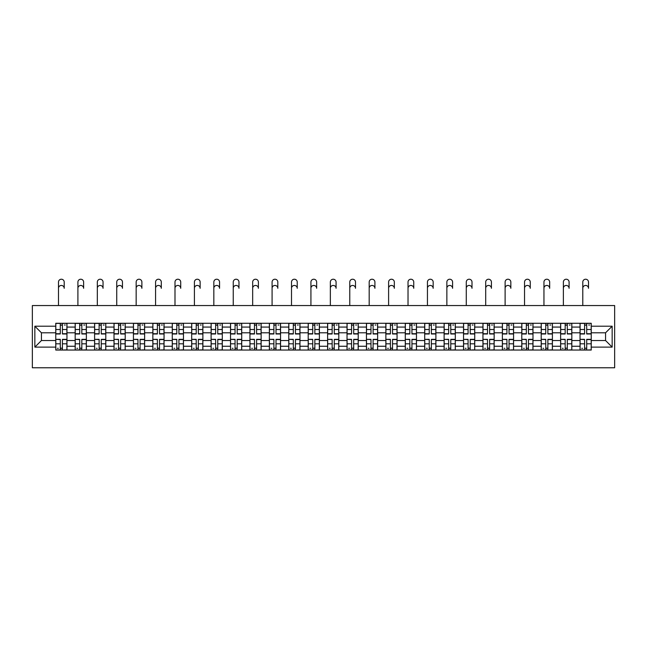<?xml version="1.0" encoding="UTF-8"?>
<svg xmlns="http://www.w3.org/2000/svg" width="647" height="647" viewBox="0 0 647 647"><rect width="100%" height="100%" fill="white"/><g stroke="black" fill="none" stroke-linecap="round" stroke-linejoin="round"><path stroke-width="0.97" d="M32.35 367.779L614.65 367.779L614.65 305.546L32.35 305.546L32.35 367.779M75.173 350.043L75.173 327.075L66.956 327.075L66.956 350.043M66.956 327.075L66.956 323.282M75.173 327.075L75.173 323.282M86.374 323.282L86.374 350.043M94.591 350.043L94.591 323.282M105.793 323.282L105.793 350.043M114.009 350.043L114.009 323.282M125.211 323.282L125.211 350.043M133.428 350.043L133.428 323.282M144.629 323.282L144.629 350.043M152.846 350.043L152.846 323.282M164.047 323.282L164.047 350.043M172.264 350.043L172.264 323.282M183.465 323.282L183.465 350.043M191.682 350.043L191.682 323.282M202.883 323.282L202.883 350.043M211.1 350.043L211.1 323.282M222.301 323.282L222.301 350.043M230.518 350.043L230.518 323.282M241.719 323.282L241.719 350.043M249.936 350.043L249.936 323.282M261.137 323.282L261.137 350.043M269.354 350.043L269.354 323.282M280.555 323.282L280.555 350.043M288.772 350.043L288.772 323.282M299.973 323.282L299.973 350.043M308.19 350.043L308.19 323.282M319.392 323.282L319.392 350.043M327.608 350.043L327.608 323.282M338.81 323.282L338.81 350.043M347.027 350.043L347.027 323.282M358.228 323.282L358.228 350.043M366.445 350.043L366.445 323.282M377.646 323.282L377.646 350.043M385.863 350.043L385.863 323.282M397.064 323.282L397.064 350.043M405.281 350.043L405.281 323.282M416.482 323.282L416.482 350.043M424.699 350.043L424.699 323.282M435.9 323.282L435.9 350.043M444.117 350.043L444.117 323.282M455.318 323.282L455.318 350.043M463.535 350.043L463.535 323.282M474.736 323.282L474.736 350.043M482.953 350.043L482.953 323.282M494.154 323.282L494.154 350.043M502.371 350.043L502.371 323.282M513.572 323.282L513.572 350.043M521.789 350.043L521.789 323.282M532.991 323.282L532.991 350.043M541.207 350.043L541.207 323.282M552.409 323.282L552.409 350.043M560.625 350.043L560.625 323.282M571.827 323.282L571.827 350.043M580.044 350.043L580.044 323.282M580.044 340.524L571.827 340.524M560.625 340.524L552.409 340.524M541.207 340.524L532.991 340.524M521.789 340.524L513.572 340.524M502.371 340.524L494.154 340.524M482.953 340.524L474.736 340.524M463.535 340.524L455.318 340.524M444.117 340.524L435.9 340.524M424.699 340.524L416.482 340.524M405.281 340.524L397.064 340.524M385.863 340.524L377.646 340.524M366.445 340.524L358.228 340.524M347.027 340.524L338.81 340.524M327.608 340.524L319.392 340.524M308.19 340.524L299.973 340.524M288.772 340.524L280.555 340.524M269.354 340.524L261.137 340.524M249.936 340.524L241.719 340.524M230.518 340.524L222.301 340.524M211.1 340.524L202.883 340.524M191.682 340.524L183.465 340.524M172.264 340.524L164.047 340.524M152.846 340.524L144.629 340.524M133.428 340.524L125.211 340.524M114.009 340.524L105.793 340.524M94.591 340.524L86.374 340.524M75.173 340.524L66.956 340.524M580.044 332.801L571.827 332.801M560.625 332.801L552.409 332.801M541.207 332.801L532.991 332.801M521.789 332.801L513.572 332.801M502.371 332.801L494.154 332.801M482.953 332.801L474.736 332.801M463.535 332.801L455.318 332.801M444.117 332.801L435.9 332.801M424.699 332.801L416.482 332.801M405.281 332.801L397.064 332.801M385.863 332.801L377.646 332.801M366.445 332.801L358.228 332.801M347.027 332.801L338.81 332.801M327.608 332.801L319.392 332.801M308.19 332.801L299.973 332.801M288.772 332.801L280.555 332.801M269.354 332.801L261.137 332.801M249.936 332.801L241.719 332.801M230.518 332.801L222.301 332.801M211.1 332.801L202.883 332.801M191.682 332.801L183.465 332.801M172.264 332.801L164.047 332.801M152.846 332.801L144.629 332.801M133.428 332.801L125.211 332.801M114.009 332.801L105.793 332.801M94.591 332.801L86.374 332.801M75.173 332.801L66.956 332.801M41.44 340.524L55.755 340.524L55.755 332.801L41.44 332.801L41.44 340.524L34.841 347.115L34.841 326.209L55.755 326.209L55.755 332.801M591.245 332.801L591.245 340.524L605.56 340.524L605.56 332.801L591.245 332.801L591.245 323.282L55.755 323.282L55.755 326.209M591.245 326.209L612.159 326.209L612.159 347.115L591.245 347.115L591.245 340.524M55.755 340.524L55.755 350.043L591.245 350.043L591.245 347.115M55.755 347.115L34.841 347.115M62.411 348.175L60.292 348.175M60.292 325.15L62.411 325.15M81.829 348.175L79.71 348.175M79.71 325.15L81.829 325.15M101.247 348.175L99.128 348.175M99.128 325.15L101.247 325.15M120.665 348.175L118.547 348.175M118.547 325.15L120.665 325.15M140.084 348.175L137.965 348.175M137.965 325.15L140.084 325.15M159.502 348.175L157.383 348.175M157.383 325.15L159.502 325.15M178.92 348.175L176.801 348.175M176.801 325.15L178.92 325.15M198.338 348.175L196.227 348.175M196.227 325.15L198.338 325.15M217.756 348.175L215.645 348.175M215.645 325.15L217.756 325.15M237.174 348.175L235.063 348.175M235.063 325.15L237.174 325.15M256.592 348.175L254.481 348.175M254.481 325.15L256.592 325.15M276.01 348.175L273.899 348.175M273.899 325.15L276.01 325.15M295.428 348.175L293.317 348.175M293.317 325.15L295.428 325.15M314.846 348.175L312.736 348.175M312.736 325.15L314.846 325.15M334.264 348.175L332.154 348.175M332.154 325.15L334.264 325.15M353.683 348.175L351.572 348.175M351.572 325.15L353.683 325.15M373.101 348.175L370.99 348.175M370.99 325.15L373.101 325.15M392.519 348.175L390.408 348.175M390.408 325.15L392.519 325.15M411.937 348.175L409.826 348.175M409.826 325.15L411.937 325.15M431.355 348.175L429.244 348.175M429.244 325.15L431.355 325.15M450.773 348.175L448.662 348.175M448.662 325.15L450.773 325.15M470.199 348.175L468.08 348.175M468.08 325.15L470.199 325.15M489.617 348.175L487.498 348.175M487.498 325.15L489.617 325.15M509.035 348.175L506.916 348.175M506.916 325.15L509.035 325.15M528.453 348.175L526.334 348.175M526.334 325.15L528.453 325.15M547.872 348.175L545.753 348.175M545.753 325.15L547.872 325.15M567.29 348.175L565.171 348.175M565.171 325.15L567.29 325.15M586.708 348.175L584.589 348.175M584.589 325.15L586.708 325.15M34.841 326.209L41.44 332.801M605.56 340.524L612.159 347.115M605.56 332.801L612.159 326.209M58.489 288.303L58.489 282.084A2.863 2.863 0 0 1 61.352 279.221A2.863 2.863 0 0 1 64.215 282.084L64.215 288.303A2.863 2.863 71 0 0 61.352 285.44A2.863 2.863 71 0 0 58.489 288.303L58.489 305.546M62.411 333.989L62.411 323.403L66.892 323.403L66.892 333.989L62.411 333.989M60.292 325.029L62.411 325.029M64.401 325.029L65.274 325.029M60.292 323.403L55.812 323.403L55.812 333.989L60.292 333.989L60.292 323.403L62.411 323.403M60.292 339.602L55.812 339.343L60.292 339.343L60.292 349.922L55.812 349.922L58.303 349.922M55.812 339.602L55.812 349.922M62.411 348.304L60.292 348.304M58.303 348.304L57.429 348.304M64.401 349.922L66.892 349.922L66.892 339.343L62.411 339.343L62.411 349.922L58.489 349.922M66.892 349.922L64.215 349.922M77.907 288.303L77.907 282.084A2.863 2.863 0 0 1 80.77 279.221A2.863 2.863 0 0 1 83.633 282.084L83.633 288.303A2.863 2.863 71 0 0 80.77 285.44A2.863 2.863 71 0 0 77.907 288.303L77.907 305.546M81.829 333.989L81.829 323.403L86.31 323.403L86.31 333.989L81.829 333.989M79.71 325.029L81.829 325.029M83.819 325.029L84.692 325.029M79.71 323.403L75.23 323.403L75.23 333.989L79.71 333.989L79.71 323.403L81.829 323.403M97.325 288.303L97.325 282.084A2.863 2.863 0 0 1 100.188 279.221A2.863 2.863 0 0 1 103.051 282.084L103.051 288.303A2.863 2.863 71 0 0 100.188 285.44A2.863 2.863 71 0 0 97.325 288.303L97.325 305.546M101.247 333.989L101.247 323.403L105.728 323.403L105.728 333.989L101.247 333.989M99.128 325.029L101.247 325.029M103.237 325.029L104.11 325.029M99.128 323.403L94.648 323.403L94.648 333.989L99.128 333.989L99.128 323.403L101.247 323.403M79.71 339.602L75.23 339.343L79.71 339.343L79.71 349.922L75.23 349.922L77.721 349.922M75.23 339.602L75.23 349.922M81.829 348.304L79.71 348.304M77.721 348.304L76.847 348.304M83.819 349.922L86.31 349.922L86.31 339.343L81.829 339.343L81.829 349.922L77.907 349.922M86.31 349.922L83.633 349.922M99.128 339.602L94.648 339.343L99.128 339.343L99.128 349.922L94.648 349.922L97.139 349.922M94.648 339.602L94.648 349.922M101.247 348.304L99.128 348.304M97.139 348.304L96.266 348.304M103.237 349.922L105.728 349.922L105.728 339.343L101.247 339.343L101.247 349.922L97.325 349.922M105.728 349.922L103.051 349.922M116.743 288.303L116.743 282.084A2.863 2.863 0 0 1 119.606 279.221A2.863 2.863 0 0 1 122.469 282.084L122.469 288.303A2.863 2.863 71 0 0 119.606 285.44A2.863 2.863 71 0 0 116.743 288.303L116.743 305.546M120.665 333.989L120.665 323.403L125.146 323.403L125.146 333.989L120.665 333.989M118.547 325.029L120.665 325.029M122.655 325.029L123.528 325.029M118.547 323.403L114.066 323.403L114.066 333.989L118.547 333.989L118.547 323.403L120.665 323.403M136.161 288.303L136.161 282.084A2.863 2.863 0 0 1 139.024 279.221A2.863 2.863 0 0 1 141.887 282.084L141.887 288.303A2.863 2.863 71 0 0 139.024 285.44A2.863 2.863 71 0 0 136.161 288.303L136.161 305.546M140.084 333.989L140.084 323.403L144.564 323.403L144.564 333.989L140.084 333.989M137.965 325.029L140.084 325.029M142.073 325.029L142.947 325.029M137.965 323.403L133.484 323.403L133.484 333.989L137.965 333.989L137.965 323.403L140.084 323.403M155.579 288.303L155.579 282.084A2.863 2.863 0 0 1 158.442 279.221A2.863 2.863 0 0 1 161.305 282.084L161.305 288.303A2.863 2.863 71 0 0 158.442 285.44A2.863 2.863 71 0 0 155.579 288.303L155.579 305.546M159.502 333.989L159.502 323.403L163.982 323.403L163.982 333.989L159.502 333.989M157.383 325.029L159.502 325.029M161.491 325.029L162.365 325.029M157.383 323.403L152.902 323.403L152.902 333.989L157.383 333.989L157.383 323.403L159.502 323.403M118.547 339.602L114.066 339.343L118.547 339.343L118.547 349.922L114.066 349.922L116.557 349.922M114.066 339.602L114.066 349.922M120.665 348.304L118.547 348.304M116.557 348.304L115.684 348.304M122.655 349.922L125.146 349.922L125.146 339.343L120.665 339.343L120.665 349.922L116.743 349.922M125.146 349.922L122.469 349.922M137.965 339.602L133.484 339.343L137.965 339.343L137.965 349.922L133.484 349.922L135.975 349.922M133.484 339.602L133.484 349.922M140.084 348.304L137.965 348.304M135.975 348.304L135.102 348.304M142.073 349.922L144.564 349.922L144.564 339.343L140.084 339.343L140.084 349.922L136.161 349.922M144.564 349.922L141.887 349.922M157.383 339.602L152.902 339.343L157.383 339.343L157.383 349.922L152.902 349.922L155.393 349.922M152.902 339.602L152.902 349.922M159.502 348.304L157.383 348.304M155.393 348.304L154.52 348.304M161.491 349.922L163.982 349.922L163.982 339.343L159.502 339.343L159.502 349.922L155.579 349.922M163.982 349.922L161.305 349.922M174.997 288.303L174.997 282.084A2.863 2.863 0 0 1 177.86 279.221A2.863 2.863 0 0 1 180.723 282.084L180.723 288.303A2.863 2.863 71 0 0 177.86 285.44A2.863 2.863 71 0 0 174.997 288.303L174.997 305.546M178.92 333.989L178.92 323.403L183.4 323.403L183.4 333.989L178.92 333.989M176.801 325.029L178.92 325.029M180.909 325.029L181.783 325.029M176.801 323.403L172.32 323.403L172.32 333.989L176.801 333.989L176.801 323.403L178.92 323.403M176.801 339.602L172.32 339.343L176.801 339.343L176.801 349.922L172.32 349.922L174.811 349.922M172.32 339.602L172.32 349.922M178.92 348.304L176.801 348.304M174.811 348.304L173.938 348.304M180.909 349.922L183.4 349.922L183.4 339.343L178.92 339.343L178.92 349.922L174.997 349.922M183.4 349.922L180.723 349.922M194.415 288.303L194.415 282.084A2.863 2.863 0 0 1 197.278 279.221A2.863 2.863 0 0 1 200.141 282.084L200.141 288.303A2.863 2.863 71 0 0 197.278 285.44A2.863 2.863 71 0 0 194.415 288.303L194.415 305.546M198.338 333.989L198.338 323.403L202.818 323.403L202.818 333.989L198.338 333.989M196.227 325.029L198.338 325.029M200.327 325.029L201.201 325.029M196.227 323.403L191.738 323.403L191.738 333.989L196.227 333.989L196.227 323.403L198.338 323.403M196.227 339.602L191.738 339.343L196.227 339.343L196.227 349.922L191.738 349.922L194.229 349.922M191.738 339.602L191.738 349.922M198.338 348.304L196.227 348.304M194.229 348.304L193.364 348.304M200.327 349.922L202.818 349.922L202.818 339.343L198.338 339.343L198.338 349.922L194.415 349.922M202.818 349.922L200.141 349.922M213.833 288.303L213.833 282.084A2.863 2.863 0 0 1 216.696 279.221A2.863 2.863 0 0 1 219.559 282.084L219.559 288.303A2.863 2.863 71 0 0 216.696 285.44A2.863 2.863 71 0 0 213.833 288.303L213.833 305.546M217.756 333.989L217.756 323.403L222.236 323.403L222.236 333.989L217.756 333.989M215.645 325.029L217.756 325.029M219.745 325.029L220.619 325.029M215.645 323.403L211.157 323.403L211.157 333.989L215.645 333.989L215.645 323.403L217.756 323.403M215.645 339.602L211.157 339.343L215.645 339.343L215.645 349.922L211.157 349.922L213.647 349.922M211.157 339.602L211.157 349.922M217.756 348.304L215.645 348.304M213.647 348.304L212.782 348.304M219.745 349.922L222.236 349.922L222.236 339.343L217.756 339.343L217.756 349.922L213.833 349.922M222.236 349.922L219.559 349.922M233.252 288.303L233.252 282.084A2.863 2.863 0 0 1 236.115 279.221A2.863 2.863 0 0 1 238.978 282.084L238.978 288.303A2.863 2.863 71 0 0 236.115 285.44A2.863 2.863 71 0 0 233.252 288.303L233.252 305.546M237.174 333.989L237.174 323.403L241.655 323.403L241.655 333.989L237.174 333.989M235.063 325.029L237.174 325.029M239.164 325.029L240.037 325.029M235.063 323.403L230.575 323.403L230.575 333.989L235.063 333.989L235.063 323.403L237.174 323.403M235.063 339.602L230.575 339.343L235.063 339.343L235.063 349.922L230.575 349.922L233.066 349.922M230.575 339.602L230.575 349.922M237.174 348.304L235.063 348.304M233.066 348.304L232.2 348.304M239.164 349.922L241.655 349.922L241.655 339.343L237.174 339.343L237.174 349.922L233.252 349.922M241.655 349.922L238.978 349.922M252.67 288.303L252.67 282.084A2.863 2.863 0 0 1 255.533 279.221A2.863 2.863 0 0 1 258.396 282.084L258.396 288.303A2.863 2.863 71 0 0 255.533 285.44A2.863 2.863 71 0 0 252.67 288.303L252.67 305.546M256.592 333.989L256.592 323.403L261.073 323.403L261.073 333.989L256.592 333.989M254.481 325.029L256.592 325.029M258.582 325.029L259.455 325.029M254.481 323.403L250.001 323.403L250.001 333.989L254.481 333.989L254.481 323.403L256.592 323.403M254.481 339.602L250.001 339.343L254.481 339.343L254.481 349.922L250.001 349.922L252.484 349.922M250.001 339.602L250.001 349.922M256.592 348.304L254.481 348.304M252.484 348.304L251.618 348.304M258.582 349.922L261.073 349.922L261.073 339.343L256.592 339.343L256.592 349.922L252.67 349.922M261.073 349.922L258.396 349.922M272.088 288.303L272.088 282.084A2.863 2.863 0 0 1 274.951 279.221A2.863 2.863 0 0 1 277.814 282.084L277.814 288.303A2.863 2.863 71 0 0 274.951 285.44A2.863 2.863 71 0 0 272.088 288.303L272.088 305.546M276.01 333.989L276.01 323.403L280.491 323.403L280.491 333.989L276.01 333.989M273.899 325.029L276.01 325.029M278.008 325.029L278.873 325.029M273.899 323.403L269.419 323.403L269.419 333.989L273.899 333.989L273.899 323.403L276.01 323.403M273.899 339.602L269.419 339.343L273.899 339.343L273.899 349.922L269.419 349.922L271.902 349.922M269.419 339.602L269.419 349.922M276.01 348.304L273.899 348.304M271.902 348.304L271.036 348.304M278.008 349.922L280.491 349.922L280.491 339.343L276.01 339.343L276.01 349.922L272.088 349.922M280.491 349.922L277.814 349.922M291.506 288.303L291.506 282.084A2.863 2.863 0 0 1 294.369 279.221A2.863 2.863 0 0 1 297.232 282.084L297.232 288.303A2.863 2.863 71 0 0 294.369 285.44A2.863 2.863 71 0 0 291.506 288.303L291.506 305.546M295.428 333.989L295.428 323.403L299.909 323.403L299.909 333.989L295.428 333.989M293.317 325.029L295.428 325.029M297.426 325.029L298.291 325.029M293.317 323.403L288.837 323.403L288.837 333.989L293.317 333.989L293.317 323.403L295.428 323.403M293.317 339.602L288.837 339.343L293.317 339.343L293.317 349.922L288.837 349.922L291.32 349.922M288.837 339.602L288.837 349.922M295.428 348.304L293.317 348.304M291.32 348.304L290.454 348.304M297.426 349.922L299.909 349.922L299.909 339.343L295.428 339.343L295.428 349.922L291.506 349.922M299.909 349.922L297.232 349.922M310.924 288.303L310.924 282.084A2.863 2.863 0 0 1 313.787 279.221A2.863 2.863 0 0 1 316.65 282.084L316.65 288.303A2.863 2.863 71 0 0 313.787 285.44A2.863 2.863 71 0 0 310.924 288.303L310.924 305.546M314.846 333.989L314.846 323.403L319.327 323.403L319.327 333.989L314.846 333.989M312.736 325.029L314.846 325.029M316.844 325.029L317.709 325.029M312.736 323.403L308.255 323.403L308.255 333.989L312.736 333.989L312.736 323.403L314.846 323.403M312.736 339.602L308.255 339.343L312.736 339.343L312.736 349.922L308.255 349.922L310.738 349.922M308.255 339.602L308.255 349.922M314.846 348.304L312.736 348.304M310.738 348.304L309.873 348.304M316.844 349.922L319.327 349.922L319.327 339.343L314.846 339.343L314.846 349.922L310.924 349.922M319.327 349.922L316.65 349.922M330.35 288.303L330.35 282.084A2.863 2.863 0 0 1 333.213 279.221A2.863 2.863 0 0 1 336.076 282.084L336.076 288.303A2.863 2.863 71 0 0 333.213 285.44A2.863 2.863 71 0 0 330.35 288.303L330.35 305.546M334.264 333.989L334.264 323.403L338.745 323.403L338.745 333.989L334.264 333.989M332.154 325.029L334.264 325.029M336.262 325.029L337.127 325.029M332.154 323.403L327.673 323.403L327.673 333.989L332.154 333.989L332.154 323.403L334.264 323.403M332.154 339.602L327.673 339.343L332.154 339.343L332.154 349.922L327.673 349.922L330.156 349.922M327.673 339.602L327.673 349.922M334.264 348.304L332.154 348.304M330.156 348.304L329.291 348.304M336.262 349.922L338.745 349.922L338.745 339.343L334.264 339.343L334.264 349.922L330.35 349.922M338.745 349.922L336.076 349.922M349.768 288.303L349.768 282.084A2.863 2.863 0 0 1 352.631 279.221A2.863 2.863 0 0 1 355.494 282.084L355.494 288.303A2.863 2.863 71 0 0 352.631 285.44A2.863 2.863 71 0 0 349.768 288.303L349.768 305.546M353.683 333.989L353.683 323.403L358.163 323.403L358.163 333.989L353.683 333.989M351.572 325.029L353.683 325.029M355.68 325.029L356.546 325.029M351.572 323.403L347.091 323.403L347.091 333.989L351.572 333.989L351.572 323.403L353.683 323.403M351.572 339.602L347.091 339.343L351.572 339.343L351.572 349.922L347.091 349.922L349.574 349.922M347.091 339.602L347.091 349.922M353.683 348.304L351.572 348.304M349.574 348.304L348.709 348.304M355.68 349.922L358.163 349.922L358.163 339.343L353.683 339.343L353.683 349.922L349.768 349.922M358.163 349.922L355.494 349.922M369.186 288.303L369.186 282.084A2.863 2.863 0 0 1 372.049 279.221A2.863 2.863 0 0 1 374.912 282.084L374.912 288.303A2.863 2.863 71 0 0 372.049 285.44A2.863 2.863 71 0 0 369.186 288.303L369.186 305.546M373.101 333.989L373.101 323.403L377.581 323.403L377.581 333.989L373.101 333.989M370.99 325.029L373.101 325.029M375.098 325.029L375.964 325.029M370.99 323.403L366.509 323.403L366.509 333.989L370.99 333.989L370.99 323.403L373.101 323.403M370.99 339.602L366.509 339.343L370.99 339.343L370.99 349.922L366.509 349.922L368.992 349.922M366.509 339.602L366.509 349.922M373.101 348.304L370.99 348.304M368.992 348.304L368.127 348.304M375.098 349.922L377.581 349.922L377.581 339.343L373.101 339.343L373.101 349.922L369.186 349.922M377.581 349.922L374.912 349.922M388.604 288.303L388.604 282.084A2.863 2.863 0 0 1 391.467 279.221A2.863 2.863 0 0 1 394.33 282.084L394.33 288.303A2.863 2.863 71 0 0 391.467 285.44A2.863 2.863 71 0 0 388.604 288.303L388.604 305.546M392.519 333.989L392.519 323.403L396.999 323.403L396.999 333.989L392.519 333.989M390.408 325.029L392.519 325.029M394.516 325.029L395.382 325.029M390.408 323.403L385.927 323.403L385.927 333.989L390.408 333.989L390.408 323.403L392.519 323.403M390.408 339.602L385.927 339.343L390.408 339.343L390.408 349.922L385.927 349.922L388.418 349.922M385.927 339.602L385.927 349.922M392.519 348.304L390.408 348.304M388.418 348.304L387.545 348.304M394.516 349.922L396.999 349.922L396.999 339.343L392.519 339.343L392.519 349.922L388.604 349.922M396.999 349.922L394.33 349.922M408.022 288.303L408.022 282.084A2.863 2.863 0 0 1 410.885 279.221A2.863 2.863 0 0 1 413.748 282.084L413.748 288.303A2.863 2.863 71 0 0 410.885 285.44A2.863 2.863 71 0 0 408.022 288.303L408.022 305.546M411.937 333.989L411.937 323.403L416.425 323.403L416.425 333.989L411.937 333.989M409.826 325.029L411.937 325.029M413.934 325.029L414.8 325.029M409.826 323.403L405.345 323.403L405.345 333.989L409.826 333.989L409.826 323.403L411.937 323.403M409.826 339.602L405.345 339.343L409.826 339.343L409.826 349.922L405.345 349.922L407.836 349.922M405.345 339.602L405.345 349.922M411.937 348.304L409.826 348.304M407.836 348.304L406.963 348.304M413.934 349.922L416.425 349.922L416.425 339.343L411.937 339.343L411.937 349.922L408.022 349.922M416.425 349.922L413.748 349.922M427.441 288.303L427.441 282.084A2.863 2.863 0 0 1 430.304 279.221A2.863 2.863 0 0 1 433.166 282.084L433.166 288.303A2.863 2.863 71 0 0 430.304 285.44A2.863 2.863 71 0 0 427.441 288.303L427.441 305.546M431.355 333.989L431.355 323.403L435.843 323.403L435.843 333.989L431.355 333.989M429.244 325.029L431.355 325.029M433.353 325.029L434.218 325.029M429.244 323.403L424.764 323.403L424.764 333.989L429.244 333.989L429.244 323.403L431.355 323.403M429.244 339.602L424.764 339.343L429.244 339.343L429.244 349.922L424.764 349.922L427.255 349.922M424.764 339.602L424.764 349.922M431.355 348.304L429.244 348.304M427.255 348.304L426.381 348.304M433.353 349.922L435.843 349.922L435.843 339.343L431.355 339.343L431.355 349.922L427.441 349.922M435.843 349.922L433.166 349.922M446.859 288.303L446.859 282.084A2.863 2.863 0 0 1 449.722 279.221A2.863 2.863 0 0 1 452.585 282.084L452.585 288.303A2.863 2.863 71 0 0 449.722 285.44A2.863 2.863 71 0 0 446.859 288.303L446.859 305.546M450.773 333.989L450.773 323.403L455.262 323.403L455.262 333.989L450.773 333.989M448.662 325.029L450.773 325.029M452.771 325.029L453.636 325.029M448.662 323.403L444.182 323.403L444.182 333.989L448.662 333.989L448.662 323.403L450.773 323.403M448.662 339.602L444.182 339.343L448.662 339.343L448.662 349.922L444.182 349.922L446.673 349.922M444.182 339.602L444.182 349.922M450.773 348.304L448.662 348.304M446.673 348.304L445.799 348.304M452.771 349.922L455.262 349.922L455.262 339.343L450.773 339.343L450.773 349.922L446.859 349.922M455.262 349.922L452.585 349.922M466.277 288.303L466.277 282.084A2.863 2.863 0 0 1 469.14 279.221A2.863 2.863 0 0 1 472.003 282.084L472.003 288.303A2.863 2.863 71 0 0 469.14 285.44A2.863 2.863 71 0 0 466.277 288.303L466.277 305.546M470.199 333.989L470.199 323.403L474.68 323.403L474.68 333.989L470.199 333.989M468.08 325.029L470.199 325.029M472.189 325.029L473.062 325.029M468.08 323.403L463.6 323.403L463.6 333.989L468.08 333.989L468.08 323.403L470.199 323.403M468.08 339.602L463.6 339.343L468.08 339.343L468.08 349.922L463.6 349.922L466.091 349.922M463.6 339.602L463.6 349.922M470.199 348.304L468.08 348.304M466.091 348.304L465.217 348.304M472.189 349.922L474.68 349.922L474.68 339.343L470.199 339.343L470.199 349.922L466.277 349.922M474.68 349.922L472.003 349.922M485.695 288.303L485.695 282.084A2.863 2.863 0 0 1 488.558 279.221A2.863 2.863 0 0 1 491.421 282.084L491.421 288.303A2.863 2.863 71 0 0 488.558 285.44A2.863 2.863 71 0 0 485.695 288.303L485.695 305.546M489.617 333.989L489.617 323.403L494.098 323.403L494.098 333.989L489.617 333.989M487.498 325.029L489.617 325.029M491.607 325.029L492.48 325.029M487.498 323.403L483.018 323.403L483.018 333.989L487.498 333.989L487.498 323.403L489.617 323.403M487.498 339.602L483.018 339.343L487.498 339.343L487.498 349.922L483.018 349.922L485.509 349.922M483.018 339.602L483.018 349.922M489.617 348.304L487.498 348.304M485.509 348.304L484.635 348.304M491.607 349.922L494.098 349.922L494.098 339.343L489.617 339.343L489.617 349.922L485.695 349.922M494.098 349.922L491.421 349.922M505.113 288.303L505.113 282.084A2.863 2.863 0 0 1 507.976 279.221A2.863 2.863 0 0 1 510.839 282.084L510.839 288.303A2.863 2.863 71 0 0 507.976 285.44A2.863 2.863 71 0 0 505.113 288.303L505.113 305.546M509.035 333.989L509.035 323.403L513.516 323.403L513.516 333.989L509.035 333.989M506.916 325.029L509.035 325.029M511.025 325.029L511.898 325.029M506.916 323.403L502.436 323.403L502.436 333.989L506.916 333.989L506.916 323.403L509.035 323.403M506.916 339.602L502.436 339.343L506.916 339.343L506.916 349.922L502.436 349.922L504.927 349.922M502.436 339.602L502.436 349.922M509.035 348.304L506.916 348.304M504.927 348.304L504.053 348.304M511.025 349.922L513.516 349.922L513.516 339.343L509.035 339.343L509.035 349.922L505.113 349.922M513.516 349.922L510.839 349.922M524.531 288.303L524.531 282.084A2.863 2.863 0 0 1 527.394 279.221A2.863 2.863 0 0 1 530.257 282.084L530.257 288.303A2.863 2.863 71 0 0 527.394 285.44A2.863 2.863 71 0 0 524.531 288.303L524.531 305.546M528.453 333.989L528.453 323.403L532.934 323.403L532.934 333.989L528.453 333.989M526.334 325.029L528.453 325.029M530.443 325.029L531.316 325.029M526.334 323.403L521.854 323.403L521.854 333.989L526.334 333.989L526.334 323.403L528.453 323.403M526.334 339.602L521.854 339.343L526.334 339.343L526.334 349.922L521.854 349.922L524.345 349.922M521.854 339.602L521.854 349.922M528.453 348.304L526.334 348.304M524.345 348.304L523.472 348.304M530.443 349.922L532.934 349.922L532.934 339.343L528.453 339.343L528.453 349.922L524.531 349.922M532.934 349.922L530.257 349.922M543.949 288.303L543.949 282.084A2.863 2.863 0 0 1 546.812 279.221A2.863 2.863 0 0 1 549.675 282.084L549.675 288.303A2.863 2.863 71 0 0 546.812 285.44A2.863 2.863 71 0 0 543.949 288.303L543.949 305.546M547.872 333.989L547.872 323.403L552.352 323.403L552.352 333.989L547.872 333.989M545.753 325.029L547.872 325.029M549.861 325.029L550.734 325.029M545.753 323.403L541.272 323.403L541.272 333.989L545.753 333.989L545.753 323.403L547.872 323.403M545.753 339.602L541.272 339.343L545.753 339.343L545.753 349.922L541.272 349.922L543.763 349.922M541.272 339.602L541.272 349.922M547.872 348.304L545.753 348.304M543.763 348.304L542.89 348.304M549.861 349.922L552.352 349.922L552.352 339.343L547.872 339.343L547.872 349.922L543.949 349.922M552.352 349.922L549.675 349.922M563.367 288.303L563.367 282.084A2.863 2.863 0 0 1 566.23 279.221A2.863 2.863 0 0 1 569.093 282.084L569.093 288.303A2.863 2.863 71 0 0 566.23 285.44A2.863 2.863 71 0 0 563.367 288.303L563.367 305.546M567.29 333.989L567.29 323.403L571.77 323.403L571.77 333.989L567.29 333.989M565.171 325.029L567.29 325.029M569.279 325.029L570.153 325.029M565.171 323.403L560.69 323.403L560.69 333.989L565.171 333.989L565.171 323.403L567.29 323.403M565.171 339.602L560.69 339.343L565.171 339.343L565.171 349.922L560.69 349.922L563.181 349.922M560.69 339.602L560.69 349.922M567.29 348.304L565.171 348.304M563.181 348.304L562.308 348.304M569.279 349.922L571.77 349.922L571.77 339.343L567.29 339.343L567.29 349.922L563.367 349.922M571.77 349.922L569.093 349.922M582.785 288.303L582.785 282.084A2.863 2.863 0 0 1 585.648 279.221A2.863 2.863 0 0 1 588.511 282.084L588.511 288.303A2.863 2.863 71 0 0 585.648 285.44A2.863 2.863 71 0 0 582.785 288.303L582.785 305.546M586.708 333.989L586.708 323.403L591.188 323.403L591.188 333.989L586.708 333.989M584.589 325.029L586.708 325.029M588.697 325.029L589.571 325.029M584.589 323.403L580.108 323.403L580.108 333.989L584.589 333.989L584.589 323.403L586.708 323.403M584.589 339.602L580.108 339.343L584.589 339.343L584.589 349.922L580.108 349.922L582.599 349.922M580.108 339.602L580.108 349.922M586.708 348.304L584.589 348.304M582.599 348.304L581.726 348.304M588.697 349.922L591.188 349.922L591.188 339.343L586.708 339.343L586.708 349.922L582.785 349.922M591.188 349.922L588.511 349.922M560.625 327.075L552.409 327.075M541.207 327.075L532.991 327.075M521.789 327.075L513.572 327.075M502.371 327.075L494.154 327.075M482.953 327.075L474.736 327.075M463.535 327.075L455.318 327.075M444.117 327.075L435.9 327.075M424.699 327.075L416.482 327.075M405.281 327.075L397.064 327.075M385.863 327.075L377.646 327.075M366.445 327.075L358.228 327.075M347.027 327.075L338.81 327.075M327.608 327.075L319.392 327.075M308.19 327.075L299.973 327.075M288.772 327.075L280.555 327.075M269.354 327.075L261.137 327.075M249.936 327.075L241.719 327.075M230.518 327.075L222.301 327.075M211.1 327.075L202.883 327.075M191.682 327.075L183.465 327.075M172.264 327.075L164.047 327.075M152.846 327.075L144.629 327.075M133.428 327.075L125.211 327.075M114.009 327.075L105.793 327.075M94.591 327.075L86.374 327.075M580.044 327.075L571.827 327.075M560.625 346.25L552.409 346.25M541.207 346.25L532.991 346.25M521.789 346.25L513.572 346.25M502.371 346.25L494.154 346.25M482.953 346.25L474.736 346.25M463.535 346.25L455.318 346.25M444.117 346.25L435.9 346.25M424.699 346.25L416.482 346.25M405.281 346.25L397.064 346.25M385.863 346.25L377.646 346.25M366.445 346.25L358.228 346.25M347.027 346.25L338.81 346.25M327.608 346.25L319.392 346.25M308.19 346.25L299.973 346.25M288.772 346.25L280.555 346.25M269.354 346.25L261.137 346.25M249.936 346.25L241.719 346.25M230.518 346.25L222.301 346.25M211.1 346.25L202.883 346.25M191.682 346.25L183.465 346.25M172.264 346.25L164.047 346.25M152.846 346.25L144.629 346.25M133.428 346.25L125.211 346.25M114.009 346.25L105.793 346.25M94.591 346.25L86.374 346.25M75.173 346.25L66.956 346.25M580.044 346.25L571.827 346.25M62.411 333.723L66.892 333.723M62.411 329.517L66.892 329.517M55.812 333.723L60.292 333.723M55.812 329.517L60.292 329.517M60.292 343.808L55.812 343.808M66.892 339.602L62.411 339.602M66.892 343.808L62.411 343.808M81.829 333.723L86.31 333.723M81.829 329.517L86.31 329.517M75.23 333.723L79.71 333.723M75.23 329.517L79.71 329.517M101.247 333.723L105.728 333.723M101.247 329.517L105.728 329.517M94.648 333.723L99.128 333.723M94.648 329.517L99.128 329.517M79.71 343.808L75.23 343.808M86.31 339.602L81.829 339.602M86.31 343.808L81.829 343.808M99.128 343.808L94.648 343.808M105.728 339.602L101.247 339.602M105.728 343.808L101.247 343.808M120.665 333.723L125.146 333.723M120.665 329.517L125.146 329.517M114.066 333.723L118.547 333.723M114.066 329.517L118.547 329.517M140.084 333.723L144.564 333.723M140.084 329.517L144.564 329.517M133.484 333.723L137.965 333.723M133.484 329.517L137.965 329.517M159.502 333.723L163.982 333.723M159.502 329.517L163.982 329.517M152.902 333.723L157.383 333.723M152.902 329.517L157.383 329.517M118.547 343.808L114.066 343.808M125.146 339.602L120.665 339.602M125.146 343.808L120.665 343.808M137.965 343.808L133.484 343.808M144.564 339.602L140.084 339.602M144.564 343.808L140.084 343.808M157.383 343.808L152.902 343.808M163.982 339.602L159.502 339.602M163.982 343.808L159.502 343.808M178.92 333.723L183.4 333.723M178.92 329.517L183.4 329.517M172.32 333.723L176.801 333.723M172.32 329.517L176.801 329.517M176.801 343.808L172.32 343.808M183.4 339.602L178.92 339.602M183.4 343.808L178.92 343.808M198.338 333.723L202.818 333.723M198.338 329.517L202.818 329.517M191.738 333.723L196.227 333.723M191.738 329.517L196.227 329.517M196.227 343.808L191.738 343.808M202.818 339.602L198.338 339.602M202.818 343.808L198.338 343.808M217.756 333.723L222.236 333.723M217.756 329.517L222.236 329.517M211.157 333.723L215.645 333.723M211.157 329.517L215.645 329.517M215.645 343.808L211.157 343.808M222.236 339.602L217.756 339.602M222.236 343.808L217.756 343.808M237.174 333.723L241.655 333.723M237.174 329.517L241.655 329.517M230.575 333.723L235.063 333.723M230.575 329.517L235.063 329.517M235.063 343.808L230.575 343.808M241.655 339.602L237.174 339.602M241.655 343.808L237.174 343.808M256.592 333.723L261.073 333.723M256.592 329.517L261.073 329.517M250.001 333.723L254.481 333.723M250.001 329.517L254.481 329.517M254.481 343.808L250.001 343.808M261.073 339.602L256.592 339.602M261.073 343.808L256.592 343.808M276.01 333.723L280.491 333.723M276.01 329.517L280.491 329.517M269.419 333.723L273.899 333.723M269.419 329.517L273.899 329.517M273.899 343.808L269.419 343.808M280.491 339.602L276.01 339.602M280.491 343.808L276.01 343.808M295.428 333.723L299.909 333.723M295.428 329.517L299.909 329.517M288.837 333.723L293.317 333.723M288.837 329.517L293.317 329.517M293.317 343.808L288.837 343.808M299.909 339.602L295.428 339.602M299.909 343.808L295.428 343.808M314.846 333.723L319.327 333.723M314.846 329.517L319.327 329.517M308.255 333.723L312.736 333.723M308.255 329.517L312.736 329.517M312.736 343.808L308.255 343.808M319.327 339.602L314.846 339.602M319.327 343.808L314.846 343.808M334.264 333.723L338.745 333.723M334.264 329.517L338.745 329.517M327.673 333.723L332.154 333.723M327.673 329.517L332.154 329.517M332.154 343.808L327.673 343.808M338.745 339.602L334.264 339.602M338.745 343.808L334.264 343.808M353.683 333.723L358.163 333.723M353.683 329.517L358.163 329.517M347.091 333.723L351.572 333.723M347.091 329.517L351.572 329.517M351.572 343.808L347.091 343.808M358.163 339.602L353.683 339.602M358.163 343.808L353.683 343.808M373.101 333.723L377.581 333.723M373.101 329.517L377.581 329.517M366.509 333.723L370.99 333.723M366.509 329.517L370.99 329.517M370.99 343.808L366.509 343.808M377.581 339.602L373.101 339.602M377.581 343.808L373.101 343.808M392.519 333.723L396.999 333.723M392.519 329.517L396.999 329.517M385.927 333.723L390.408 333.723M385.927 329.517L390.408 329.517M390.408 343.808L385.927 343.808M396.999 339.602L392.519 339.602M396.999 343.808L392.519 343.808M411.937 333.723L416.425 333.723M411.937 329.517L416.425 329.517M405.345 333.723L409.826 333.723M405.345 329.517L409.826 329.517M409.826 343.808L405.345 343.808M416.425 339.602L411.937 339.602M416.425 343.808L411.937 343.808M431.355 333.723L435.843 333.723M431.355 329.517L435.843 329.517M424.764 333.723L429.244 333.723M424.764 329.517L429.244 329.517M429.244 343.808L424.764 343.808M435.843 339.602L431.355 339.602M435.843 343.808L431.355 343.808M450.773 333.723L455.262 333.723M450.773 329.517L455.262 329.517M444.182 333.723L448.662 333.723M444.182 329.517L448.662 329.517M448.662 343.808L444.182 343.808M455.262 339.602L450.773 339.602M455.262 343.808L450.773 343.808M470.199 333.723L474.68 333.723M470.199 329.517L474.68 329.517M463.6 333.723L468.08 333.723M463.6 329.517L468.08 329.517M468.08 343.808L463.6 343.808M474.68 339.602L470.199 339.602M474.68 343.808L470.199 343.808M489.617 333.723L494.098 333.723M489.617 329.517L494.098 329.517M483.018 333.723L487.498 333.723M483.018 329.517L487.498 329.517M487.498 343.808L483.018 343.808M494.098 339.602L489.617 339.602M494.098 343.808L489.617 343.808M509.035 333.723L513.516 333.723M509.035 329.517L513.516 329.517M502.436 333.723L506.916 333.723M502.436 329.517L506.916 329.517M506.916 343.808L502.436 343.808M513.516 339.602L509.035 339.602M513.516 343.808L509.035 343.808M528.453 333.723L532.934 333.723M528.453 329.517L532.934 329.517M521.854 333.723L526.334 333.723M521.854 329.517L526.334 329.517M526.334 343.808L521.854 343.808M532.934 339.602L528.453 339.602M532.934 343.808L528.453 343.808M547.872 333.723L552.352 333.723M547.872 329.517L552.352 329.517M541.272 333.723L545.753 333.723M541.272 329.517L545.753 329.517M545.753 343.808L541.272 343.808M552.352 339.602L547.872 339.602M552.352 343.808L547.872 343.808M567.29 333.723L571.77 333.723M567.29 329.517L571.77 329.517M560.69 333.723L565.171 333.723M560.69 329.517L565.171 329.517M565.171 343.808L560.69 343.808M571.77 339.602L567.29 339.602M571.77 343.808L567.29 343.808M586.708 333.723L591.188 333.723M586.708 329.517L591.188 329.517M580.108 333.723L584.589 333.723M580.108 329.517L584.589 329.517M584.589 343.808L580.108 343.808M591.188 339.602L586.708 339.602M591.188 343.808L586.708 343.808"/></g></svg>

